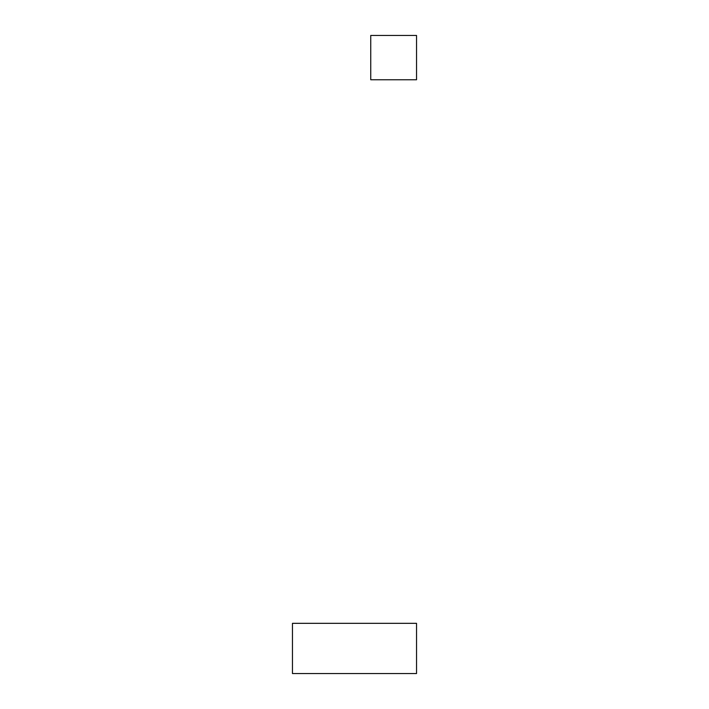 <?xml version="1.0" encoding="UTF-8"?>
<svg xmlns="http://www.w3.org/2000/svg" width="709" height="709" viewBox="0 0 709 709"><rect width="100%" height="100%" fill="white"/><g stroke="black" fill="none" stroke-linecap="round" stroke-linejoin="round"><path stroke-width="1.06" d="M370.745 79.763L370.745 35.45L416.537 35.45L416.537 79.763L370.745 79.763L416.537 79.763L416.537 35.45L370.745 35.45L370.745 79.763M416.537 673.55L416.537 623.326L416.537 673.55L292.462 673.55L292.462 623.326L292.462 673.55L416.537 673.55M292.462 623.326L416.537 623.326L292.462 623.326"/></g></svg>
